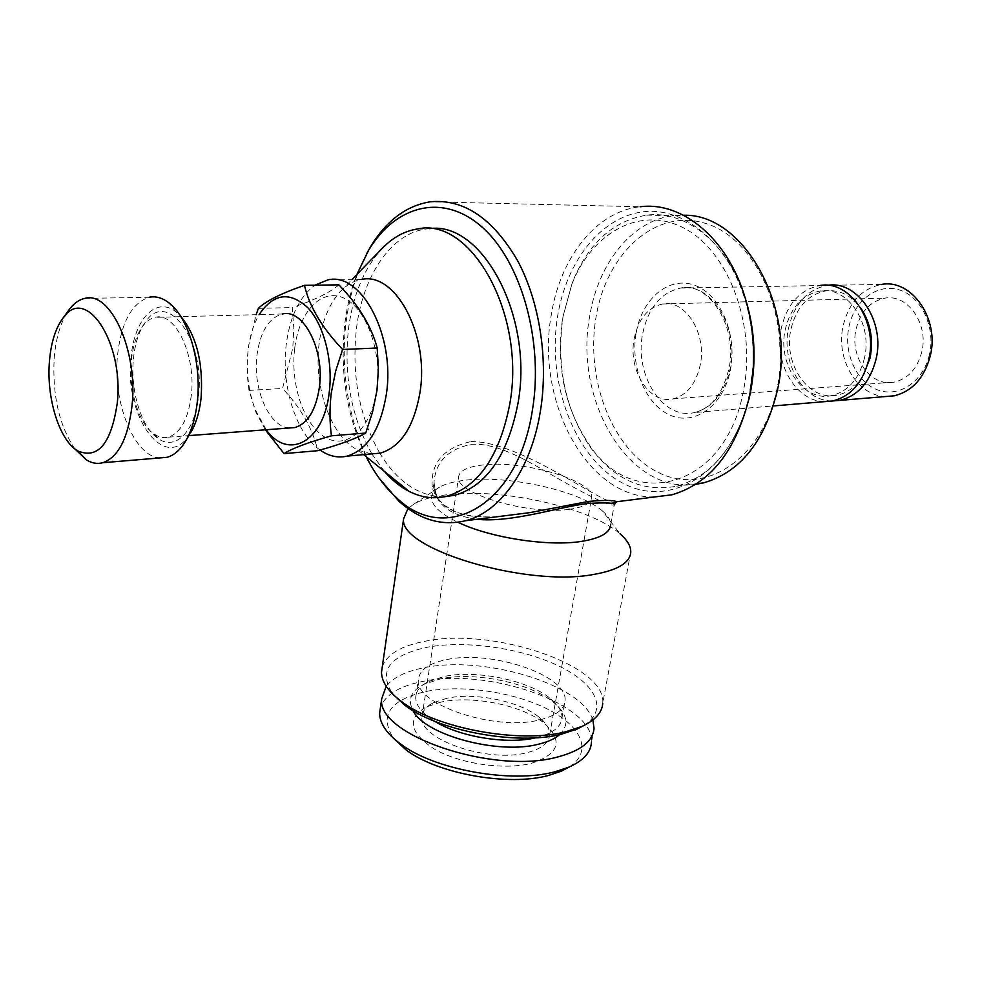 <?xml version="1.0" encoding="UTF-8"?>
<svg xmlns="http://www.w3.org/2000/svg" width="981" height="981" viewBox="0 0 981 981"><rect width="100%" height="100%" fill="white"/><g stroke="black" fill="none" stroke-linecap="round" stroke-linejoin="round"><path stroke-width="0.74" stroke-dasharray="4.91 3.68" d="M856.119 328.966C860.607 311.48 870.221 301.204 884.985 298.138C907.781 293.785 928.982 324.221 921.748 352.056C917.223 368.795 908.063 378.813 894.267 382.1C870.662 387.434 849.215 356.851 856.119 328.966M634.18 338.653C638.386 318.96 647.852 307.409 662.567 304C685.327 299.131 707.093 333.687 700.201 365.153C695.885 384.062 686.835 395.306 673.052 398.887C649.496 404.638 627.705 370.021 634.18 338.653M824.641 401.646C795.824 401.67 773.433 362.627 781.33 328.022C787.167 303.828 800.005 289.665 819.822 285.532L680.63 288.071C710.673 281.866 739.466 327.176 730.195 368.488C724.407 393.136 712.476 407.826 694.401 412.572C662.948 420.359 634.069 374.889 642.641 333.748C648.22 307.74 660.887 292.51 680.63 288.071C707.497 280.774 738.718 326.146 728.883 369.015C722.556 394.043 711.066 408.562 694.401 412.572L773.396 405.938M864.408 358.347C859.013 379.107 848.075 391.517 831.594 395.601C803.096 402.271 777.136 364.135 785.278 329.469C790.576 307.617 802.164 294.803 820.042 291.038C847.376 285.741 873.053 323.681 864.408 358.347M863.378 375.196C856.621 386.232 847.903 392.878 837.222 395.147C808.724 401.793 782.789 363.792 790.944 329.224C796.241 307.445 807.829 294.668 825.695 290.916C839.356 289.432 851.042 295.146 860.766 308.059M831.9 401.033C803.083 401.07 780.717 362.185 788.626 327.728C794.475 303.62 807.314 289.518 827.13 285.397L827.608 285.336M886.15 396.483C857.419 396.594 835.199 358.911 843.206 325.471C849.129 302.087 861.98 288.402 881.76 284.392L827.13 285.397M929.399 354.742C923.244 382.075 898.473 398.102 877.382 389.813C856.18 381.903 843.243 352.571 849.006 326.465C854.451 300.26 877.799 282.786 899.614 289.984C921.527 296.777 935.886 327.531 929.399 354.742M743.377 391.137C725.584 488.403 633.039 511.91 589.471 445.006C564.749 408.452 555.798 366.036 562.653 317.758L571.739 284.588C592.107 231.982 641.341 204.673 685.192 228.781C729.165 252.252 756.67 326.698 743.377 391.137M748.859 399.574C735.37 447.508 711.311 476.374 676.694 486.159C643.364 492.572 614.719 479.819 590.783 447.912C565.215 410.132 555.982 366.305 563.057 316.434L572.45 282.16C588.551 243.055 613.297 220.713 646.724 215.133C685.106 209.971 726.823 242.307 744.358 295.367M695.762 484.344C628.858 494.706 573.296 399.868 589.814 315.6C598.336 263.006 632.463 219.916 673.849 215.661L683.561 215.256M777.038 388.623C762.728 459.022 705.364 495.785 659.171 472.854C612.671 450.904 585.044 379.99 596.092 316.691C606.491 253.233 655.798 207.457 705.964 223.545C756.351 238.542 792.072 318.457 777.038 388.623M583.683 725.609C609.017 709.937 596.019 683.855 558.974 666.099C522.039 648.245 466.404 640.139 427.888 647.104C389.15 655.32 377.562 671.114 393.111 694.462M630.783 551.947L602.751 703.242C606.785 665.253 493.369 627.264 425.766 641.12C401.352 645.645 386.845 654.217 382.283 666.847M476.938 519.292C447.667 515 433.369 502.517 434.043 481.843C435.809 461.646 448.231 449.139 471.321 444.319L471.432 444.307C499.525 442.566 531.861 463.559 560.703 480.077C592.316 497.968 610.157 506.27 614.216 504.97L610.697 524.43C610.685 520.151 607.987 515.712 602.616 511.101L620.102 533.897C590.942 507.68 502.444 487.864 447.925 494.632C433.504 496.263 422.284 499.329 414.264 503.817L407.986 508.538M602.616 511.101C580.078 490.905 508.881 475.025 465.803 480.15C454.424 481.389 445.656 483.719 439.5 487.152C434.154 490.206 431.53 493.897 431.603 498.213C432.13 506.012 440.898 514.032 457.931 522.272M431.603 498.213L434.043 481.83C435.723 500.641 440.101 499.991 444.675 505.546L456.19 512.168L467.042 515.319C470.512 516.313 479.819 516.889 494.951 517.024C457.857 517.956 436.913 507.533 432.143 485.73C430.978 462.517 443.952 447.777 471.052 441.548L471.432 444.307M749.496 393.614C734.303 469.911 673.322 509.09 624.517 484.025C575.406 460.015 546.282 383.792 557.686 315.735C566.54 261.841 600.114 217.905 641.733 211.982C683.23 205.887 728.16 242.184 745.413 300.934C751.716 322.602 754.181 344.956 752.832 367.998L749.496 393.614M654.437 496.975C587.079 498.569 535.344 400.763 551.322 314.643C560.151 257.917 596.154 211.246 640.139 206.77L430.401 201.792M366.109 456.619C346.477 415.809 339.438 371.026 345.005 322.271C347.213 305.226 351.161 289.309 356.826 274.521M379.144 478.201C351.664 438.164 338.948 376.238 346.281 320.812C349.53 295.955 356.213 273.76 366.33 254.202M616.313 502.211C606.552 508.133 523.032 441.254 471.052 441.548M191.32 395.245C188.18 419.083 180.529 433.062 168.364 437.158C163.643 438.323 158.947 437.33 154.275 434.203C138.836 424.246 128.364 390.046 131.393 360.579C132.815 346.256 136.469 334.926 142.38 326.575C146.132 321.486 150.375 318.408 155.121 317.354C175.17 311.357 196.237 355.478 191.32 395.245M289.297 427.986C269.199 427.164 252.534 388.734 256.973 355.11C260.272 331.688 268.72 317.991 282.332 314.006L155.121 317.354M133.416 359.021C134.949 343.558 138.91 331.296 145.311 322.246C166.733 288.439 205.716 340.162 198.444 396.496C195.121 431.615 175.292 451.113 158.174 438.532C141.436 427.716 130.13 390.818 133.416 359.021M189.554 434.46C165.078 473.946 123.814 416.447 131.037 357.648C134.005 319.634 155.954 295.735 176.004 311.897L180.32 315.808M159.891 457.919C134.176 456.643 112.521 402.504 117.524 355.294C121.276 322.185 131.859 302.847 149.259 297.255L84.66 298.42M74.863 448.918C59.118 425.423 52.226 395.085 54.2 357.906C55.88 338.212 60.515 322.602 68.13 311.075M266.207 429.739L255.489 410.254C248.389 391.517 245.924 371.591 248.07 350.462L248.5 347.102C250.339 334.411 253.883 323.583 259.131 314.619M265.348 429.813L255.685 411.812L249.002 390.413L247.69 379.23L247.175 361.83L248.438 346.44L256.139 314.705M294.68 348.525C290.168 384.76 304.196 425.779 325.717 437.612C347.139 449.985 371.627 428.427 376.765 389.874C382.222 351.492 366.097 307.617 343.644 297.966C321.265 287.74 298.874 312.154 294.68 348.525M338.874 284.846C330.033 292.522 314.484 300.1 292.228 307.568L293.797 327.715L292.804 348.059L282.54 388.451C301.118 408.194 312.865 428.942 317.77 450.696M320.064 450.046C295.882 433.479 280.934 385.717 286.268 344.294C289.971 316.274 299.561 296.569 314.999 285.177M371.431 453.921L358.273 450.279C331.173 437.477 313.209 386.87 319.205 342.994C322.16 320.75 329.322 303.472 340.677 291.161C346.882 284.748 353.724 280.873 361.229 279.536L327.715 279.928M384.442 471.432L371.897 453.945M371.86 453.884C351.149 416.95 343.399 374.975 348.598 327.961C353.185 294.263 364.417 267.727 382.283 248.328M444.135 496.803C418.924 496.521 397.489 482.002 379.843 453.247M379.794 453.161C359.058 416.373 351.321 374.546 356.557 327.691C362.982 275.931 390.965 233.613 425.815 229.027L429.433 228.647M441.094 702.065L425.987 707.08C406.465 718.95 409.592 733.15 435.343 749.68C460.898 763.991 504.381 770.183 531.101 763.402C559.011 754.328 563.535 741.06 544.651 723.586C523.081 705.437 472.695 695.038 441.094 702.065M446.858 698.264L433.394 702.703C426.024 706.455 422.222 711.225 421.965 717.025C418.617 739.233 488.403 763.402 527.177 752.611C541.5 748.871 549.004 742.924 549.703 734.757C549.863 728.969 546.442 723.218 539.452 717.491C520.273 701.341 475.049 692.01 446.858 698.264M569.287 509.298C529.642 515.393 456.042 493.86 458.519 477.563C458.912 470.905 467.201 466.686 483.412 464.908C523.437 460.04 593.297 480.383 591.678 497.171C591.396 503.204 583.928 507.251 569.287 509.298M569.348 766.958C593.162 751.569 581.684 726.173 547.435 709.055C513.308 691.826 461.475 684.333 425.656 691.544C389.678 700.017 378.948 715.578 393.455 738.239M594.045 728.307L591.42 742.568C595.675 704.358 487.079 666.957 422.161 681.55C398.776 686.32 384.859 695.063 380.407 707.779M592.855 720.005C582.493 684.566 483.817 655.014 424.258 667.705C405.987 671.249 393.295 677.417 386.207 686.222M535.749 737.773L536.472 737.614C552.72 733.481 561.23 726.872 561.978 717.798C562.15 711.507 558.447 705.229 550.881 698.95C529.237 680.52 476.95 669.557 444.307 676.424L428.01 681.746C420.052 685.866 415.956 691.09 415.711 697.405C415.797 705.449 422.124 713.395 434.693 721.268M559.66 734.597C569.458 724.922 567.582 714.303 554.032 702.715C530.966 683.07 475.564 671.445 440.849 678.766L423.498 684.444C410.892 691.151 407.409 699.882 413.026 710.636M446.944 659.526C491.763 649.79 567.974 675.48 565.056 700.557C564.333 709.459 555.835 715.909 539.55 719.919C495.197 731.593 414.62 704.346 418.347 680.005C419.169 670.023 428.697 663.193 446.944 659.526M249.002 390.413L282.54 388.451M258.359 308.365L292.228 307.568M636.203 332.633C642.04 298.727 668.735 275.869 694.401 285.177C720.164 293.957 737.651 334.423 730.367 370.07C723.475 405.864 694.597 426.281 670.011 415.11C645.302 404.454 630.01 366.416 636.203 332.633M662.567 304L884.985 298.138M831.594 395.601L837.222 395.147M589.471 445.006L590.783 447.912M676.694 486.159L696.706 483.719M439.5 487.152L414.264 503.817M168.364 437.158L188.867 435.613M142.38 326.575L145.311 322.246M186.77 439.096L184.134 443.473M255.489 410.254L255.673 411.812M358.273 450.279L363.644 454.62M433.394 702.703L425.987 707.08M421.965 717.025L458.519 477.563M550.881 698.95L554.032 702.715M561.978 717.798L565.056 700.557M415.711 697.405L418.347 680.005M428.01 681.746L423.498 684.444M549.703 734.757L591.678 497.171M539.452 717.491L544.651 723.586M417.661 228.941L425.815 229.027M340.677 291.161L351.86 279.646M248.5 347.102L248.438 346.44M176.004 311.897L168.56 302.577M154.275 434.203L158.174 438.532M745.413 300.934L745.511 299.131M752.832 367.998L753.212 368.782M646.724 215.133L673.849 215.661M571.739 284.588L572.45 282.16M820.042 291.038L825.695 290.916M673.052 398.887L894.267 382.1"/><path stroke-width="1.47" d="M819.822 285.532C849.951 279.757 878.277 321.645 868.712 359.917C862.753 382.774 850.711 396.459 832.587 400.971L824.641 401.646M860.766 308.059C870.539 322.737 873.63 339.389 870.049 358.004L863.378 375.196M827.608 285.336C857.602 280.051 885.487 321.596 875.972 359.463C870 382.222 857.958 395.858 839.846 400.371L831.9 401.033M881.76 284.392C911.815 278.825 939.847 319.181 930.209 356.115C924.188 378.175 912.146 391.407 894.083 395.821L886.15 396.483M744.358 295.367C754.732 327.041 756.768 359.377 750.465 392.363L748.859 399.574M683.561 215.256C743.586 213.257 796.658 307.065 777.393 390.328C764.837 441.511 740.165 472.376 703.402 482.91L695.762 484.344M393.111 694.462L404.736 705.143C437.71 730.906 517.245 745.719 561.451 734.193L576.987 729.104L583.683 725.609M382.283 666.847L381.511 672.23C381.597 681.77 388.206 691.495 401.339 701.39C435.785 728.307 519.292 743.856 565.51 731.814L581.733 726.516C595.148 720.361 602.15 712.598 602.751 703.242M407.986 508.538L403.596 518.888C398.544 548.747 526.294 587.411 593.75 574.437C617.846 570.169 630.194 562.677 630.783 551.947C630.82 546.123 627.251 540.102 620.102 533.897M457.931 522.272C489.654 537.686 547.741 546.711 581.022 541.475C600.384 538.41 610.28 532.72 610.697 524.43M614.216 504.97C616.031 502.922 607.202 502.419 587.729 503.449L587.521 503.474C557.416 507.324 511.187 522.873 476.938 519.292M640.139 206.77C682.347 201.093 728.331 238.947 745.511 299.131C752.059 321.633 754.622 344.846 753.212 368.782L749.754 395.38C736.547 450.34 710.624 483.474 671.985 494.78L654.437 496.975M356.826 274.521L368.684 250.167C395.65 205.127 443.228 192.386 482.284 227.285C521.389 261.768 543.891 341.768 532.413 410.144C517.723 507.067 444.368 545.277 396.005 497.232C384.405 486.625 374.435 473.087 366.109 456.619M366.33 254.202L370.732 246.403C386.6 220.467 406.49 205.593 430.401 201.792C463.743 198.714 492.769 218.285 517.502 260.505C539.795 301.841 548.735 360.567 540.335 411.53C531.04 469.396 500.212 512.021 465.668 520.703C441.953 526.356 419.696 519.856 398.899 501.205L379.144 478.201M465.668 520.703L529.85 512.634L494.951 517.024L529.85 512.634L588.821 501.389C604.921 500.003 614.143 500.126 616.46 501.757L616.313 502.211M282.332 314.006C303.399 308.292 324.907 349.984 319.34 387.679C315.808 410.279 307.654 423.584 294.889 427.569L289.297 427.986M180.32 315.808C196.507 335.453 203.423 362.847 201.08 398.004C199.376 413.136 195.538 425.288 189.554 434.46L186.77 439.096M149.259 297.255C155.697 295.992 162.135 297.758 168.56 302.577C188.266 316.679 201.865 362.676 197.328 401.621C195.378 419.046 190.976 432.989 184.134 443.473C179.069 450.978 173.343 455.601 166.966 457.33L159.891 457.919M68.13 311.075L69.81 308.77C74.262 303.092 79.203 299.646 84.66 298.42C110.399 290.327 138.198 350.99 132.03 405.668C128.106 438.164 118.37 457.183 102.821 462.713C97.401 464.16 91.969 463.253 86.524 459.991L74.863 448.918M117.266 403.081C111.258 443.473 98.1 459.439 77.806 450.966C59.387 440.567 46.181 397.894 49.455 361.106C51.061 342.381 55.61 327.985 63.103 317.942C85.482 284.6 124.158 342.259 117.266 403.081M259.131 314.619C273.417 293.368 289.677 291.099 307.924 307.813C324.073 325.042 333.27 361.4 329.187 392.817C323.644 442.247 288.12 460.653 266.207 429.739M256.139 314.705L258.359 308.365C265.667 301.118 281.032 293.442 304.478 285.324C309.309 306.391 322.026 327.777 342.614 349.481L335.576 371.358L331.222 393.332C329.506 408.17 329.579 422.333 331.443 435.809C307.666 442.578 291.86 448.513 284.036 453.614L265.348 429.813M284.036 453.614L317.77 450.696C340.321 444.43 356.299 438.556 365.705 433.05L372.547 412.057L376.974 390.499L378.408 369.126L377.207 348.01C371.48 326.342 358.703 305.287 338.874 284.846L304.478 285.324M314.999 285.177L327.715 279.928C361.29 271.332 395.686 336.054 386.281 394.681C380.383 429.371 367.36 449.85 347.2 456.104C337.93 458.25 328.88 456.226 320.064 450.046M361.229 279.536C395.122 271.063 429.604 334.766 419.978 392.51C413.957 426.698 400.763 446.895 380.42 453.112L371.431 453.921M351.86 279.646L382.283 248.328C392.841 237.402 404.638 230.94 417.661 228.941C471.272 216.727 526.135 314.876 509.789 403.964C499.734 455.601 478.875 486.318 447.201 496.116C434.301 499.292 421.622 497.723 409.151 491.395C400.26 486.821 392.02 480.163 384.442 471.432M429.433 228.647C482.272 220.786 533.897 317.035 517.968 403.375C507.876 454.816 486.968 485.423 455.245 495.197L444.135 496.803M393.455 738.239L406.109 749.925C437.514 773.874 508.55 786.603 548.698 775.407L561.12 771.262L569.348 766.958M380.407 707.779L379.622 713.187C379.659 723.402 386.673 733.678 400.653 744.039C434.583 769.901 511.935 783.758 555.344 771.667L568.759 767.203C583.143 760.802 590.697 752.599 591.42 742.568M386.207 686.222L381.719 698.742C375.931 734.781 493.97 775.223 557.993 756.878C580.936 750.735 592.953 741.219 594.045 728.307L592.855 720.005M413.026 710.636C424.773 735.076 498.52 755.051 538.851 744.113C547.999 741.894 554.939 738.718 559.66 734.597M434.693 721.268C459.464 736.89 507.312 744.702 535.749 737.773M331.443 435.809L365.705 433.05M342.614 349.481L377.207 348.01M588.821 501.389L587.521 503.474M773.396 405.938L832.587 400.971M839.846 400.371L894.083 395.821M696.706 483.719L703.402 482.91M404.736 705.143L401.339 701.39M381.511 672.23L403.596 518.888M396.005 497.232L398.899 501.205M614.314 504.663L616.46 501.757L671.985 494.78M188.867 435.613L294.889 427.569M102.821 462.713L166.966 457.33M77.806 450.966L86.524 459.991M347.2 456.104L380.42 453.112M363.644 454.62L409.151 491.395M447.201 496.116L455.245 495.197M561.12 771.262L568.759 767.203M379.622 713.187L381.719 698.742M406.109 749.925L400.653 744.039M63.103 317.942L69.81 308.77M368.684 250.167L370.732 246.403M576.987 729.104L581.733 726.516"/></g></svg>
